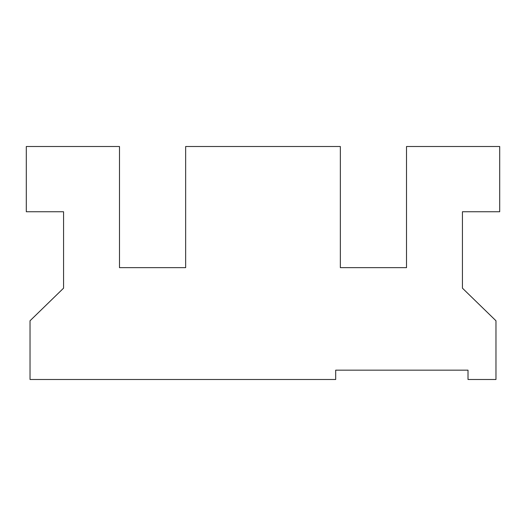 <?xml version="1.0" encoding="UTF-8"?>
<svg xmlns="http://www.w3.org/2000/svg" width="526" height="526" viewBox="0 0 526 526"><rect width="100%" height="100%" fill="white"/><g stroke="black" fill="none" stroke-linecap="round" stroke-linejoin="round"><path stroke-width="0.79" d="M335.687 370.166L468.015 370.166L468.015 379.489L495.972 379.489L495.972 320.775L462.426 288.163L462.426 211.748L499.7 211.748L499.7 146.511L406.513 146.511L406.513 267.662L340.348 267.662L340.348 146.511L185.652 146.511L185.652 267.662L119.487 267.662L119.487 146.511L26.3 146.511L26.3 211.748L63.574 211.748L63.574 288.163L30.028 320.775L30.028 379.489L335.687 379.489L335.687 370.166L424.219 370.166M447.514 370.159L456.884 370.159L447.514 370.166"/></g></svg>
